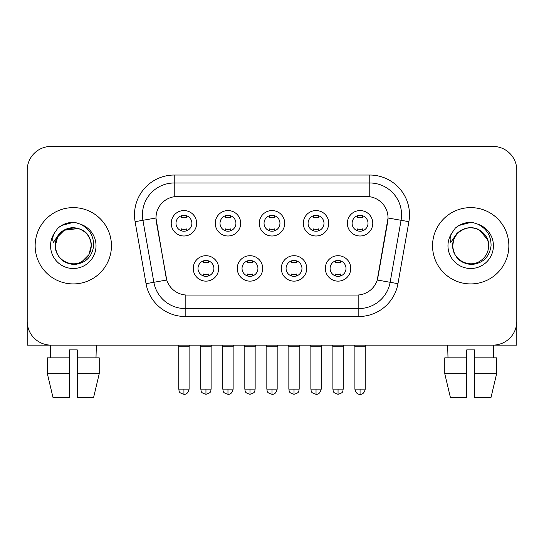 <?xml version="1.0" encoding="UTF-8"?>
<svg xmlns="http://www.w3.org/2000/svg" width="544" height="544" viewBox="0 0 544 544"><rect width="100%" height="100%" fill="white"/><g stroke="black" fill="none" stroke-linecap="round" stroke-linejoin="round"><path stroke-width="0.82" d="M262.698 268.423A12.716 12.716 0 0 1 249.982 281.139A12.716 12.716 0 0 1 237.266 268.423A12.716 12.716 0 0 1 249.982 255.707A12.716 12.716 0 0 1 262.698 268.423M242.039 268.423A7.949 7.949 0 0 0 249.982 276.372A7.949 7.949 0 0 0 257.931 268.423A7.949 7.949 0 0 0 249.982 260.474A7.949 7.949 0 0 0 242.039 268.423M306.734 268.423A12.716 12.716 0 0 1 294.018 281.139A12.716 12.716 0 0 1 281.302 268.423A12.716 12.716 0 0 1 294.018 255.707A12.716 12.716 0 0 1 306.734 268.423M286.069 268.423A7.949 7.949 0 0 0 294.018 276.372A7.949 7.949 0 0 0 301.961 268.423A7.949 7.949 0 0 0 294.018 260.474A7.949 7.949 0 0 0 286.069 268.423M350.764 268.423A12.716 12.716 0 0 1 338.048 281.139A12.716 12.716 0 0 1 325.332 268.423A12.716 12.716 0 0 1 338.048 255.707A12.716 12.716 0 0 1 350.764 268.423M330.099 268.423A7.949 7.949 0 0 0 338.048 276.372A7.949 7.949 0 0 0 345.998 268.423A7.949 7.949 0 0 0 338.048 260.474A7.949 7.949 0 0 0 330.099 268.423M218.668 268.423A12.716 12.716 0 0 1 205.952 281.139A12.716 12.716 0 0 1 193.236 268.423A12.716 12.716 0 0 1 205.952 255.707A12.716 12.716 0 0 1 218.668 268.423M198.002 268.423A7.949 7.949 0 0 0 205.952 276.372A7.949 7.949 0 0 0 213.901 268.423A7.949 7.949 0 0 0 205.952 260.474A7.949 7.949 0 0 0 198.002 268.423M240.686 223.278A12.716 12.716 0 0 1 227.97 235.994A12.716 12.716 0 0 1 215.254 223.278A12.716 12.716 0 0 1 227.97 210.562A12.716 12.716 0 0 1 240.686 223.278M220.021 223.278A7.949 7.949 0 0 0 227.97 231.227A7.949 7.949 0 0 0 235.919 223.278A7.949 7.949 0 0 0 227.97 215.329A7.949 7.949 0 0 0 220.021 223.278M284.716 223.278A12.716 12.716 0 0 1 272 235.994A12.716 12.716 0 0 1 259.284 223.278A12.716 12.716 0 0 1 272 210.562A12.716 12.716 0 0 1 284.716 223.278M264.051 223.278A7.949 7.949 0 0 0 272 231.227A7.949 7.949 0 0 0 279.949 223.278A7.949 7.949 0 0 0 272 215.329A7.949 7.949 0 0 0 264.051 223.278M328.746 223.278A12.716 12.716 0 0 1 316.03 235.994A12.716 12.716 0 0 1 303.314 223.278A12.716 12.716 0 0 1 316.03 210.562A12.716 12.716 0 0 1 328.746 223.278M308.081 223.278A7.949 7.949 0 0 0 316.03 231.227A7.949 7.949 0 0 0 323.979 223.278A7.949 7.949 0 0 0 316.03 215.329A7.949 7.949 0 0 0 308.081 223.278M372.783 223.278A12.716 12.716 0 0 1 360.067 235.994A12.716 12.716 0 0 1 347.351 223.278A12.716 12.716 0 0 1 360.067 210.562A12.716 12.716 0 0 1 372.783 223.278M352.118 223.278A7.949 7.949 0 0 0 360.067 231.227A7.949 7.949 0 0 0 368.009 223.278A7.949 7.949 0 0 0 360.067 215.329A7.949 7.949 0 0 0 352.118 223.278M196.649 223.278A12.716 12.716 0 0 1 183.933 235.994A12.716 12.716 0 0 1 171.217 223.278A12.716 12.716 0 0 1 183.933 210.562A12.716 12.716 0 0 1 196.649 223.278M175.991 223.278A7.949 7.949 0 0 0 183.933 231.227A7.949 7.949 0 0 0 191.882 223.278A7.949 7.949 0 0 0 183.933 215.329A7.949 7.949 0 0 0 175.991 223.278M146.037 283.669L135.102 221.673A39.739 39.739 0 0 1 174.236 175.032L369.764 175.032A39.739 39.739 0 0 1 408.898 221.673L397.963 283.669A39.739 39.739 0 0 1 358.829 316.506L185.171 316.506A39.739 39.739 0 0 1 146.037 283.669L166.756 280.017L156.284 221.68A21.461 21.461 0 0 1 177.419 196.493L366.581 196.493A21.461 21.461 0 0 1 387.716 221.68L377.903 277.318A21.461 21.461 0 0 1 356.769 295.052L187.231 295.052A21.461 21.461 0 0 1 166.097 277.318L155.958 217.994L142.929 220.293A31.79 31.79 0 0 1 174.236 182.981L369.764 182.981A31.79 31.79 0 0 1 401.071 220.293L390.136 282.288A31.79 31.79 0 0 1 358.829 308.564L185.171 308.564A31.79 31.79 0 0 1 153.864 282.288L142.929 220.293A31.79 31.79 0 0 1 142.446 214.771M35.149 245.772A38.148 38.148 0 0 0 73.297 283.92A38.148 38.148 0 0 0 111.452 245.772A38.148 38.148 0 0 0 73.297 207.618A38.148 38.148 0 0 0 35.149 245.772A38.148 38.148 0 0 0 73.297 283.92A38.148 38.148 0 0 0 111.452 245.772A38.148 38.148 0 0 0 73.297 207.618A38.148 38.148 0 0 0 35.149 245.772M432.548 245.772A38.148 38.148 0 0 0 470.703 283.92A38.148 38.148 0 0 0 508.851 245.772A38.148 38.148 0 0 0 470.703 207.618A38.148 38.148 0 0 0 432.548 245.772A38.148 38.148 0 0 0 470.703 283.92A38.148 38.148 0 0 0 508.851 245.772A38.148 38.148 0 0 0 470.703 207.618A38.148 38.148 0 0 0 432.548 245.772M174.236 175.032L174.236 196.731L369.764 196.731L369.764 175.032M155.958 217.954L156.196 214.771M356.769 295.052L187.231 295.052M401.071 220.293L388.042 217.994L377.244 280.017L390.136 282.288L401.071 220.293L408.898 221.673M377.903 277.318L377.774 277.991M166.226 277.991L166.097 277.318M516.8 170.265A23.841 23.841 0 0 0 492.959 146.418L51.041 146.418A23.841 23.841 0 0 0 27.2 170.265L27.2 321.28A23.841 23.841 0 0 0 51.041 345.12L492.959 345.12A23.841 23.841 0 0 0 516.8 321.28L516.8 170.265L516.8 345.12L424.606 345.12M27.2 170.265L27.2 345.12L119.394 345.12M492.959 146.418L51.041 146.418M51.041 345.12L492.959 345.12M181.553 230.86L181.553 228.888A6.1 6.1 0 0 0 186.32 228.888L186.32 230.86M183.933 389.157L178.772 389.157C179.5 390.755 177.664 392.578 183.933 394.318L183.933 389.157L189.101 389.157L189.101 346.793L178.772 346.793L178.35 345.12M189.101 346.793L189.516 345.12M186.32 215.696L186.32 217.668A6.1 6.1 0 0 0 181.553 217.668L181.553 215.696M203.565 276.005L203.565 274.033A6.1 6.1 0 0 0 208.338 274.033L208.338 276.005M205.952 389.157L200.784 389.157C201.518 390.755 199.682 392.578 205.952 394.318L205.952 389.157L211.12 389.157L211.12 346.793L200.784 346.793L200.369 345.12M211.12 346.793L211.534 345.12M208.338 260.841L208.338 262.813A6.1 6.1 0 0 0 203.565 262.813L203.565 260.841M225.583 230.86L225.583 228.888A6.1 6.1 0 0 0 230.35 228.888L230.35 230.86M227.97 389.157L222.802 389.157C223.53 390.755 221.7 392.578 227.97 394.318L227.97 389.157L233.131 389.157L233.131 346.793L222.802 346.793L222.387 345.12M233.131 346.793L233.553 345.12M230.35 215.696L230.35 217.668A6.1 6.1 0 0 0 225.583 217.668L225.583 215.696M269.613 230.86L269.613 228.888A6.1 6.1 0 0 0 274.387 228.888L274.387 230.86M272 389.157L266.832 389.157C267.566 390.755 265.73 392.578 272 394.318L272 389.157L277.168 389.157L277.168 346.793L266.832 346.793L266.417 345.12M277.168 346.793L277.583 345.12M274.387 215.696L274.387 217.668A6.1 6.1 0 0 0 269.613 217.668L269.613 215.696M313.65 230.86L313.65 228.888A6.1 6.1 0 0 0 318.417 228.888L318.417 230.86M316.03 389.157L310.869 389.157C311.596 390.755 309.76 392.578 316.03 394.318L316.03 389.157L321.198 389.157L321.198 346.793L310.869 346.793L310.447 345.12M321.198 346.793L321.613 345.12M318.417 215.696L318.417 217.668A6.1 6.1 0 0 0 313.65 217.668L313.65 215.696M357.68 230.86L357.68 228.888A6.1 6.1 0 0 0 362.447 228.888L362.447 230.86M360.067 389.157L354.899 389.157C355.803 392.836 357.524 394.563 360.067 394.318L360.067 389.157L365.228 389.157L365.228 346.793L354.899 346.793L354.484 345.12M365.228 346.793L365.65 345.12M362.447 215.696L362.447 217.668A6.1 6.1 0 0 0 357.68 217.668L357.68 215.696M247.602 276.005L247.602 274.033A6.1 6.1 0 0 0 252.368 274.033L252.368 276.005M249.982 389.157L244.82 389.157C245.548 390.755 243.712 392.578 249.982 394.318L249.982 389.157L255.15 389.157L255.15 346.793L244.82 346.793L244.399 345.12M255.15 346.793L255.564 345.12M252.368 260.841L252.368 262.813A6.1 6.1 0 0 0 247.602 262.813L247.602 260.841M291.632 276.005L291.632 274.033A6.1 6.1 0 0 0 296.398 274.033L296.398 276.005M294.018 389.157L288.85 389.157C289.578 390.755 287.749 392.578 294.018 394.318L294.018 389.157L299.18 389.157L299.18 346.793L288.85 346.793L288.436 345.12M299.18 346.793L299.601 345.12M296.398 260.841L296.398 262.813A6.1 6.1 0 0 0 291.632 262.813L291.632 260.841M335.662 276.005L335.662 274.033A6.1 6.1 0 0 0 340.435 274.033L340.435 276.005M338.048 389.157L332.88 389.157C333.615 390.755 331.779 392.578 338.048 394.318L338.048 389.157L343.216 389.157L343.216 346.793L332.88 346.793L332.466 345.12M343.216 346.793L343.631 345.12M340.435 260.841L340.435 262.813A6.1 6.1 0 0 0 335.662 262.813L335.662 260.841M56.161 240.373L55.311 245.772C56.406 257.258 62.71 263.5 74.222 264.506C85.537 263.33 92.018 257.088 93.663 245.772C93.745 235.858 89.318 228.657 80.396 224.169L75.031 222.408C68.551 222.02 62.839 223.924 57.895 228.12L54.652 232.764C52.68 236.096 52.244 239.326 53.353 242.461L59.14 233.879C64.532 228.487 70.951 226.705 78.39 228.541A17.966 17.966 0 0 0 56.161 240.373M90.229 239.754C84.633 220.905 54.244 226.399 55.332 245.772L57.739 236.79L64.314 230.214L78.397 228.541C86.414 231.397 90.705 237.143 91.263 245.772C91.025 252.545 88.026 257.734 82.28 261.331C71.08 268.505 54.72 259.06 55.332 245.772C55.576 238.993 58.568 233.811 64.314 230.214C75.514 223.04 91.882 232.485 91.263 245.772L88.856 254.755L82.28 261.331M57.943 228.072L61.581 225.481L73.481 222.34L61.581 225.481L57.943 228.072L61.581 225.481L73.481 222.34L61.581 225.481L57.943 228.072M453.567 240.373L452.71 245.772C453.812 257.258 460.115 263.5 471.628 264.506C482.936 263.33 489.416 257.088 491.069 245.772C491.144 235.858 486.724 228.657 477.802 224.169L472.43 222.408C465.95 222.02 460.238 223.924 455.294 228.12L452.057 232.764C450.078 236.096 449.65 239.326 450.758 242.461L456.545 233.879C461.938 228.487 468.35 226.705 475.796 228.541A17.966 17.966 0 0 0 453.567 240.373L452.737 245.772C452.975 238.993 455.974 233.811 461.72 230.214C472.92 223.04 489.28 232.485 488.668 245.772C488.424 252.545 485.432 257.734 479.686 261.331C468.486 268.505 452.118 259.06 452.737 245.772C452.118 232.485 468.486 223.04 479.686 230.214C485.432 233.811 488.424 238.993 488.668 245.772C488.111 237.143 483.82 231.397 475.796 228.541L479.686 230.214L487.628 239.754M455.342 228.072L458.986 225.481L470.886 222.34L458.986 225.481L455.342 228.072L458.986 225.481L470.886 222.34L458.986 225.481L455.342 228.072M69.326 357.836L69.326 373.735L47.376 373.735L53.02 397.582L47.376 373.735L47.376 357.836L69.326 357.836L69.326 349.894L77.275 349.894L77.275 357.836L99.226 357.836L99.226 373.735L93.575 397.582L99.226 373.735L77.275 373.735L77.275 357.836M96.349 345.12L96.002 357.836M69.326 373.735L69.326 397.582L53.02 397.582M93.575 397.582L77.275 397.582L77.275 373.735M50.252 345.12L50.592 357.836M444.774 357.836L444.774 373.735L450.425 397.582L444.774 373.735L444.774 357.836L466.725 357.836L466.725 349.894L474.674 349.894L474.674 357.836L496.624 357.836L496.624 373.735L490.98 397.582L496.624 373.735L474.674 373.735L474.674 357.836M493.748 345.12L493.408 357.836M466.725 357.836L466.725 397.582L450.425 397.582M444.774 373.735L466.725 373.735M490.98 397.582L474.674 397.582L474.674 373.735M447.651 345.12L447.998 357.836M358.829 294.95L358.829 316.506M185.171 316.506L185.171 294.95M135.102 221.673L142.929 220.293M390.136 282.288L397.963 283.669M54.652 232.764A22.739 22.739 0 0 0 73.297 268.505A22.739 22.739 0 0 0 80.396 224.169M452.057 232.764A22.739 22.739 0 0 0 470.703 268.505A22.739 22.739 0 0 0 477.802 224.169M178.772 389.157L178.772 346.793M189.101 389.157C188.197 392.836 186.476 394.563 183.933 394.318M200.784 389.157L200.784 346.793M211.12 389.157C210.385 390.755 212.221 392.578 205.952 394.318M222.802 389.157L222.802 346.793M233.131 389.157C232.234 392.836 230.513 394.563 227.97 394.318M266.832 389.157L266.832 346.793M277.168 389.157C276.264 392.836 274.543 394.563 272 394.318M310.869 389.157L310.869 346.793M321.198 389.157C320.294 392.836 318.573 394.563 316.03 394.318M354.899 389.157L354.899 346.793M365.228 389.157C364.33 392.836 362.61 394.563 360.067 394.318M244.82 389.157L244.82 346.793M255.15 389.157C254.422 390.755 256.251 392.578 249.982 394.318M288.85 389.157L288.85 346.793M299.18 389.157C298.452 390.755 300.288 392.578 294.018 394.318M332.88 389.157L332.88 346.793M343.216 389.157C342.482 390.755 344.318 392.578 338.048 394.318"/></g></svg>
